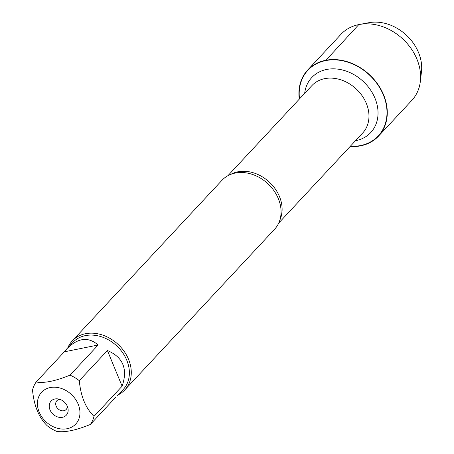 <?xml version="1.0" encoding="UTF-8"?>
<svg xmlns="http://www.w3.org/2000/svg" width="454" height="454" viewBox="0 0 454 454"><rect width="100%" height="100%" fill="white"/><g stroke="black" fill="none" stroke-linecap="round" stroke-linejoin="round"><path stroke-width="0.68" d="M124.788 389.929L274.574 229.264A35.928 28.733 -137 0 0 281.015 209.93A35.928 28.733 -137 0 0 240.853 172.486A35.928 28.733 -137 0 0 235.229 173.059A35.928 28.733 -137 0 0 222.012 180.261L72.226 340.931A35.928 28.733 43 0 1 85.437 333.724A35.928 28.733 43 0 1 124.197 351.419A35.928 28.733 43 0 1 124.788 389.929A35.928 28.733 43 0 1 118.25 394.832M299.532 98.87A48.118 38.482 43 0 1 325.592 60.615A48.118 38.482 43 0 1 385.191 100.192A48.118 38.482 43 0 1 350.34 146.239M67.794 347.792A35.928 28.733 43 0 1 72.226 340.931M54.917 398.981A10.38 8.303 43 0 1 58.186 398.947A10.38 8.303 43 0 1 67.896 407.993A10.38 8.303 43 0 1 61.438 417.442A10.38 8.303 43 0 1 49.804 409.355A10.38 8.303 43 0 1 54.917 398.981M67.169 428.712A23.313 18.642 -137 0 0 74.638 398.062A23.313 18.642 -137 0 0 40.383 393.777A23.313 18.642 -137 0 0 42.744 418.219A23.313 18.642 -137 0 0 67.169 428.712M122.115 386.201C127.994 369.051 123.091 357.156 107.411 350.516L122.115 386.201L94.001 416.358C85.641 408.174 80.738 396.28 79.297 380.673A34.493 27.581 -137 0 0 70.018 375.157C55.28 381.144 44.004 383.42 36.184 381.979A34.493 27.581 -137 0 0 32.529 390.105C33.971 405.706 38.874 417.601 47.239 425.784A34.493 27.581 -137 0 0 56.512 431.3C64.332 432.736 75.608 430.466 90.346 424.479A34.493 27.581 -137 0 0 94.001 416.358M107.411 350.516L79.297 380.673M98.132 345.006C88.399 336.545 78.009 337.77 66.965 348.683L64.298 351.827L98.132 345.006L70.018 375.157M64.298 351.827L36.184 381.979M115.963 397.006L90.346 424.479M66.965 348.683L72.691 342.543A34.493 27.581 43 0 1 85.375 335.625A34.493 27.581 43 0 1 122.58 352.61A34.493 27.581 43 0 1 123.148 389.583L117.421 395.723M59.894 399.372A6.39 5.107 -137 0 0 59.196 399.463A6.39 5.107 -137 0 0 56.846 400.746A6.39 5.107 -137 0 0 58.038 408.838A6.39 5.107 -137 0 0 66.193 409.457A6.39 5.107 -137 0 0 67.345 406.324M299.277 99.142A48.442 38.738 43 0 1 307.664 70.047A48.442 38.738 43 0 1 325.478 60.331A48.442 38.738 43 0 1 377.734 84.189A48.442 38.738 43 0 1 378.528 136.109A48.442 38.738 43 0 1 360.714 145.819A48.442 38.738 43 0 1 350.085 146.511M307.664 70.047L340.977 34.311A48.442 38.738 43 0 1 359.279 24.505A48.442 38.738 43 0 1 420.342 81.436A48.442 38.738 43 0 1 411.84 100.374L378.528 136.109M359.279 24.505L368.881 22.7A41.717 33.363 43 0 1 421.471 71.732L420.342 81.436M358.791 24.601L325.592 60.615M230.683 174.398A34.731 27.773 43 0 1 237.8 171.822A34.731 27.773 43 0 1 272.536 185.436A34.731 27.773 43 0 1 279.817 220.207M278.716 223.067L362.695 132.988A34.731 27.773 -137 0 0 362.122 95.76A34.731 27.773 -137 0 0 324.655 78.656A34.731 27.773 -137 0 0 311.887 85.619L227.908 175.698M304.679 93.348A40.321 32.245 43 0 1 326.585 69.473A40.321 32.245 43 0 1 375.083 98.478A40.321 32.245 43 0 1 355.488 140.717"/></g></svg>
